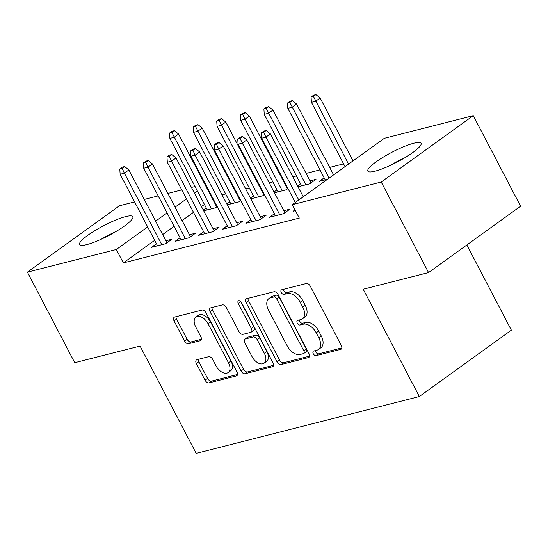 <?xml version="1.0" encoding="UTF-8"?>
<svg xmlns="http://www.w3.org/2000/svg" width="548" height="548" viewBox="0 0 548 548"><rect width="100%" height="100%" fill="white"/><g stroke="black" fill="none" stroke-linecap="round" stroke-linejoin="round"><path stroke-width="0.82" d="M313.278 353.727A2.644 1.603 -125.8 0 0 316.107 355.618L340.705 349.357A3.781 2.288 -125.8 0 0 341.199 349.131A3.781 2.288 -125.8 0 0 341.301 345.473L310.326 286.22A3.781 2.288 -125.8 0 0 306.291 283.515L281.686 289.782A2.644 1.603 -125.8 0 0 281.343 289.94A2.644 1.603 -125.8 0 0 281.275 292.502A2.644 1.603 -125.8 0 0 284.097 294.392L287.282 293.584A12.097 7.309 -125.8 0 1 300.194 302.229L302.777 307.168A12.097 7.309 -125.8 0 1 302.441 318.861A12.097 7.309 -125.8 0 1 300.873 319.587L297.694 320.395A2.644 1.603 -125.8 0 0 297.352 320.559A2.644 1.603 -125.8 0 0 297.276 323.115A2.644 1.603 -125.8 0 0 300.099 325.005L303.284 324.197A12.097 7.309 -125.8 0 1 316.203 332.841L318.785 337.78A12.097 7.309 -125.8 0 1 318.45 349.48A12.097 7.309 -125.8 0 1 316.881 350.199L313.696 351.015A2.644 1.603 -125.8 0 0 313.353 351.172A2.644 1.603 -125.8 0 0 313.278 353.727M315.374 350.583A2.644 1.603 -125.8 0 0 315.771 351.932A2.644 1.603 -125.8 0 0 318.594 353.83L341.849 347.905M283.364 289.358A2.644 1.603 -125.8 0 0 283.761 290.707A2.644 1.603 -125.8 0 0 286.583 292.598L289.769 291.789L287.282 293.584M299.366 319.97A2.644 1.603 -125.8 0 0 299.763 321.32A2.644 1.603 -125.8 0 0 302.592 323.21L305.77 322.402L303.284 324.197M125.615 216.618A30.037 5.542 152.4 0 1 132.828 216.693A30.037 5.542 152.4 0 1 117.293 230.729A30.037 5.542 152.4 0 1 86.803 244.6A30.037 5.542 152.4 0 1 79.59 244.524A30.037 5.542 152.4 0 1 95.126 230.489A30.037 5.542 152.4 0 1 125.615 216.618M413.856 143.199A30.037 5.542 152.4 0 1 421.07 143.275A30.037 5.542 152.4 0 1 405.541 157.31A30.037 5.542 152.4 0 1 375.051 171.182A30.037 5.542 152.4 0 1 367.838 171.106A30.037 5.542 152.4 0 1 383.367 157.071A30.037 5.542 152.4 0 1 413.856 143.199M196.951 359.673A3.781 2.288 -125.8 0 0 196.458 359.899A3.781 2.288 -125.8 0 0 196.355 363.557L205.048 380.182A3.781 2.288 -125.8 0 0 209.083 382.881L236.4 375.921A3.781 2.288 -125.8 0 0 236.894 375.695A3.781 2.288 -125.8 0 0 236.996 372.044L206.021 312.785A3.781 2.288 -125.8 0 0 201.986 310.086L174.661 317.045A3.781 2.288 -125.8 0 0 174.175 317.271A3.781 2.288 -125.8 0 0 174.065 320.923L184.566 341.007A3.781 2.288 -125.8 0 0 188.601 343.706L200.294 340.733A3.781 2.288 -125.8 0 0 200.787 340.507A3.781 2.288 -125.8 0 0 200.89 336.849L195.684 326.889A10.111 6.11 -125.8 0 1 195.965 317.114A10.111 6.11 -125.8 0 1 208.069 323.738L228.461 362.742A10.111 6.11 -125.8 0 1 228.18 372.524A10.111 6.11 -125.8 0 1 216.076 365.9L212.679 359.399A3.781 2.288 -125.8 0 0 208.644 356.693L196.951 359.673M154.666 240.319L123.341 262.91L299.304 218.09L292.29 204.678L384.333 138.302L473.26 115.649L381.216 182.025L292.29 204.678M123.341 262.91L116.327 249.498L27.4 272.151L119.443 205.774L134.589 201.911M473.26 115.649L520.6 206.199L428.557 272.575L363.214 289.221L419.323 396.533L196.184 453.374L140.076 346.055L74.74 362.694L27.4 272.151M428.557 272.575L381.216 182.025M277.048 361.838A3.781 2.288 -125.8 0 0 281.09 364.543L308.408 357.584A3.781 2.288 -125.8 0 0 308.901 357.358A3.781 2.288 -125.8 0 0 309.004 353.7L278.028 294.447A3.781 2.288 -125.8 0 0 273.986 291.742L246.669 298.701A3.781 2.288 -125.8 0 0 246.175 298.927A3.781 2.288 -125.8 0 0 246.073 302.585L277.048 361.838L279.542 360.043A3.781 2.288 -125.8 0 0 283.576 362.749L309.552 356.132M272.404 366.749L245.086 373.709A3.781 2.288 -125.8 0 1 241.052 371.01L210.069 311.757A3.781 2.288 -125.8 0 1 210.179 308.099A3.781 2.288 -125.8 0 1 210.665 307.873L222.358 304.894A3.781 2.288 -125.8 0 1 226.393 307.599L238.955 331.629A3.781 2.288 -125.8 0 0 242.99 334.328L250.751 332.355A3.781 2.288 -125.8 0 0 251.237 332.129A3.781 2.288 -125.8 0 0 251.347 328.471L238.264 303.455A2.644 1.603 -125.8 0 1 238.339 300.893A2.644 1.603 -125.8 0 1 241.504 302.626L273 362.872A3.781 2.288 -125.8 0 1 272.897 366.523A3.781 2.288 -125.8 0 1 272.404 366.749L273.267 366.133M419.323 396.533L511.366 330.163L466.834 244.977M180.052 237.75L175.107 241.312L189.259 237.709L195.478 233.222L189.464 234.756M239.839 198.719L239.223 198.876M227.276 204.822L239.01 201.828L240.791 200.547M226.845 204L229.804 201.87M227.228 225.728L222.283 229.297L236.435 225.694L242.654 221.207L236.64 222.741M287.015 186.704L286.399 186.861M274.452 192.807L286.186 189.814L287.967 188.533M274.021 191.985L276.98 189.855M274.404 213.713L269.458 217.282L283.611 213.679L289.83 209.192L283.816 210.72M327.492 179.292L319.21 181.402L324.156 177.833M212.905 198.328L212.391 198.691M204.425 204.438L201.465 206.575M193.492 212.323L182.052 220.57M174.079 226.324L162.64 234.571M343.589 163.879L329.691 167.421M320.005 169.887L306.099 173.428M296.413 175.894L292.817 176.812M283.131 179.278L282.515 179.436M272.829 181.902L269.232 182.82M259.546 185.286L258.923 185.443M249.237 187.916L245.641 188.827M235.955 191.293L235.339 191.451M225.653 193.924L222.056 194.835M295.427 210.665L293.043 211.275L295.002 209.863M298.037 186.793L309.778 183.806L315.997 179.319L309.983 180.854M297.612 185.978L300.571 183.84M250.813 219.721L245.867 223.289L260.019 219.686L266.239 215.2L260.231 216.734M263.424 192.711L262.807 192.869M250.861 198.814L262.602 195.821L264.383 194.54M250.436 197.992L253.395 195.862M203.644 231.736L198.691 235.304L212.843 231.701L219.063 227.215L213.056 228.749M216.248 204.726L215.631 204.884M203.685 210.829L215.426 207.836L217.207 206.555M203.26 210.007L206.219 207.877M156.468 243.757L151.515 247.319L165.667 243.716L171.887 239.229L165.88 240.764M205.89 184.909L205.384 185.279M197.41 191.026L194.451 193.163M186.478 198.91L175.038 207.158M167.065 212.905L155.625 221.159M147.659 226.906L116.327 249.498M144.275 199.445L158.18 195.903M167.866 193.437L181.765 189.896M191.451 187.43L195.054 186.512M204.74 184.046L205.356 183.888M318.45 349.48L320.936 347.685A12.097 7.309 -125.8 0 0 321.272 335.986L318.785 337.78M305.77 322.402A12.097 7.309 -125.8 0 1 318.689 331.047L321.272 335.986M302.441 318.861L304.928 317.066A12.097 7.309 -125.8 0 0 305.263 305.373L302.777 307.168M289.769 291.789A12.097 7.309 -125.8 0 1 302.681 300.434L305.263 305.373M248.011 298.359A3.781 2.288 -125.8 0 0 248.559 300.79L279.542 360.043M303.455 353.624A2.644 1.603 -125.8 0 0 303.798 353.46A2.644 1.603 -125.8 0 0 303.866 350.905L276.678 298.893A2.644 1.603 -125.8 0 0 273.849 297.002L270.493 297.859A12.097 7.309 -125.8 0 0 268.924 298.578A12.097 7.309 -125.8 0 0 268.595 310.278L287.179 345.829A12.097 7.309 -125.8 0 0 300.092 354.474L303.455 353.624M303.798 353.46L306.284 351.672A2.644 1.603 -125.8 0 0 306.353 349.11L303.866 350.905M268.924 298.578L271.418 296.79A12.097 7.309 -125.8 0 1 272.979 296.064L276.336 295.208A2.644 1.603 -125.8 0 1 279.165 297.098L306.353 349.11M273.548 365.304L247.573 371.914L245.086 373.709M212.008 307.531A3.781 2.288 -125.8 0 0 212.556 309.963L243.538 369.215A3.781 2.288 -125.8 0 0 247.573 371.914M251.237 332.129L253.724 330.334A3.781 2.288 -125.8 0 0 253.834 326.677L240.75 301.66L238.264 303.455M251.991 356.563A10.111 6.11 -125.8 0 0 264.102 363.187A10.111 6.11 -125.8 0 0 264.383 353.412L257.197 339.664A3.781 2.288 -125.8 0 0 253.155 336.965L245.401 338.938A3.781 2.288 -125.8 0 0 244.915 339.164A3.781 2.288 -125.8 0 0 244.805 342.822L251.991 356.563M264.102 363.187L266.588 361.392A10.111 6.11 -125.8 0 0 266.869 351.617L264.383 353.412M244.915 339.164L247.401 337.369A3.781 2.288 -125.8 0 1 247.888 337.143L255.649 335.171A3.781 2.288 -125.8 0 1 259.684 337.869L266.869 351.617M228.18 372.524L230.674 370.729A10.111 6.11 -125.8 0 0 230.948 360.947L228.461 362.742M195.965 317.114L198.451 315.319A10.111 6.11 -125.8 0 1 210.555 321.943L230.948 360.947M176.004 316.703A3.781 2.288 -125.8 0 0 176.559 319.135L187.053 339.212A3.781 2.288 -125.8 0 0 191.088 341.911L201.438 339.281M198.294 359.33A3.781 2.288 -125.8 0 0 198.842 361.762L207.534 378.387A3.781 2.288 -125.8 0 0 211.569 381.086L237.544 374.469M315.922 94.626L313.566 95.229L311.079 97.023L313.435 96.421L315.922 94.626L320.142 98.03L315.662 101.257L311.422 102.339L345.035 166.64M313.435 96.421L348.528 164.119M320.142 98.03L353.008 160.893M311.422 102.339L311.079 97.023M303.25 196.773L270.39 133.911L265.91 137.137L298.776 199.999M263.684 132.301L266.17 130.506L263.814 131.109L261.321 132.904L263.684 132.301L265.91 137.137L261.663 138.219L295.283 202.52M270.39 133.911L266.17 130.506M261.321 132.904L261.663 138.219M292.337 100.633L289.974 101.236L287.488 103.031L289.851 102.428L292.337 100.633L296.557 104.038L292.077 107.264L287.83 108.346L325.224 179.874M289.851 102.428L329.115 178.121M296.557 104.038L333.595 174.894M287.83 108.346L287.488 103.031M268.746 106.641L266.39 107.244L263.903 109.038L266.26 108.436L268.746 106.641L272.966 110.045L268.486 113.272L264.246 114.354L301.633 185.882M266.26 108.436L305.88 184.799M272.966 110.045L311.045 182.888M264.246 114.354L263.903 109.038M284.885 212.761L246.799 139.918L242.326 143.144L279.713 214.672M240.093 138.308L242.586 136.514L240.223 137.116L237.736 138.911L240.093 138.308L242.326 143.144L238.079 144.227L275.466 215.748M246.799 139.918L242.586 136.514M237.736 138.911L238.079 144.227M261.293 218.768L223.214 145.926L218.734 149.152L256.128 220.68M216.508 144.316L218.995 142.521L216.638 143.124L214.152 144.919L216.508 144.316L218.734 149.152L214.487 150.234L251.881 221.755M223.214 145.926L218.995 142.521M214.152 144.919L214.487 150.234M404.465 157.954A29.839 5.507 -27.6 0 0 393.169 163.66A29.839 5.507 -27.6 0 0 389.368 165.845M116.217 231.372A29.839 5.507 -27.6 0 0 104.928 237.079A29.839 5.507 -27.6 0 0 101.127 239.264M245.161 112.655L242.805 113.251L240.312 115.046L242.675 114.443L245.161 112.655L249.381 116.053L244.901 119.286L240.654 120.361L278.048 191.889M242.675 114.443L282.295 190.807M249.381 116.053L287.46 188.896M240.654 120.361L240.312 115.046M221.57 118.663L219.214 119.259L216.727 121.053L219.084 120.457L221.57 118.663L225.79 122.06L221.31 125.293L217.07 126.376L254.457 197.897M219.084 120.457L258.704 196.814M225.79 122.06L263.869 194.903M217.07 126.376L216.727 121.053M237.709 224.776L199.623 151.933L195.15 155.159L232.537 226.687M192.917 150.323L195.41 148.529L193.047 149.131L190.56 150.926L192.917 150.323L195.15 155.159L190.903 156.242L228.29 227.769M199.623 151.933L195.41 148.529M190.56 150.926L190.903 156.242M214.117 230.783L176.038 157.94L171.558 161.167L208.952 232.695M169.332 156.331L171.819 154.536L169.462 155.139L166.976 156.934L169.332 156.331L171.558 161.167L167.311 162.249L204.705 233.777M176.038 157.94L171.819 154.536M166.976 156.934L167.311 162.249M197.986 124.67L195.629 125.266L193.136 127.061L195.499 126.465L197.986 124.67L202.205 128.068L197.725 131.301L193.478 132.383L230.872 203.904M195.499 126.465L235.119 202.822M202.205 128.068L240.284 200.911M193.478 132.383L193.136 127.061M190.533 236.791L152.447 163.948L147.974 167.174L185.361 238.702M145.741 162.338L148.234 160.543L145.871 161.146L143.384 162.941L145.741 162.338L147.974 167.174L143.727 168.257L181.114 239.784M152.447 163.948L148.234 160.543M143.384 162.941L143.727 168.257M174.394 130.677L172.038 131.28L169.551 133.068L171.908 132.472L174.394 130.677L178.614 134.075L174.134 137.308L169.894 138.391L207.281 209.911M171.908 132.472L211.528 208.829M178.614 134.075L216.693 206.918M169.894 138.391L169.551 133.068M166.941 242.798L128.862 169.955L124.382 173.189L161.776 244.709M122.156 168.346L124.643 166.558L122.286 167.154L119.8 168.948L122.156 168.346L124.382 173.189L120.135 174.264L157.529 245.792M128.862 169.955L124.643 166.558M119.8 168.948L120.135 174.264M318.594 353.83L316.107 355.618M286.583 292.598L284.097 294.392M302.592 323.21L300.099 325.005M318.689 331.047L316.203 332.841M302.681 300.434L300.194 302.229M341.568 348.734L340.705 349.357M248.559 300.79L246.073 302.585M309.264 356.96L308.408 357.584M283.576 362.749L281.09 364.543M279.165 297.098L276.678 298.893M276.336 295.208L273.849 297.002M272.979 296.064L270.493 297.859M243.538 369.215L241.052 371.01M212.556 309.963L210.069 311.757M253.834 326.677L251.347 328.471M259.684 337.869L257.197 339.664M255.649 335.171L253.155 336.965M247.888 337.143L245.401 338.938M210.555 321.943L208.069 323.738M201.15 340.109L200.294 340.733M191.088 341.911L188.601 343.706M187.053 339.212L184.566 341.007M176.559 319.135L174.065 320.923M237.263 375.305L236.4 375.921M211.569 381.086L209.083 382.881M207.534 378.387L205.048 380.182M198.842 361.762L196.355 363.557"/></g></svg>
